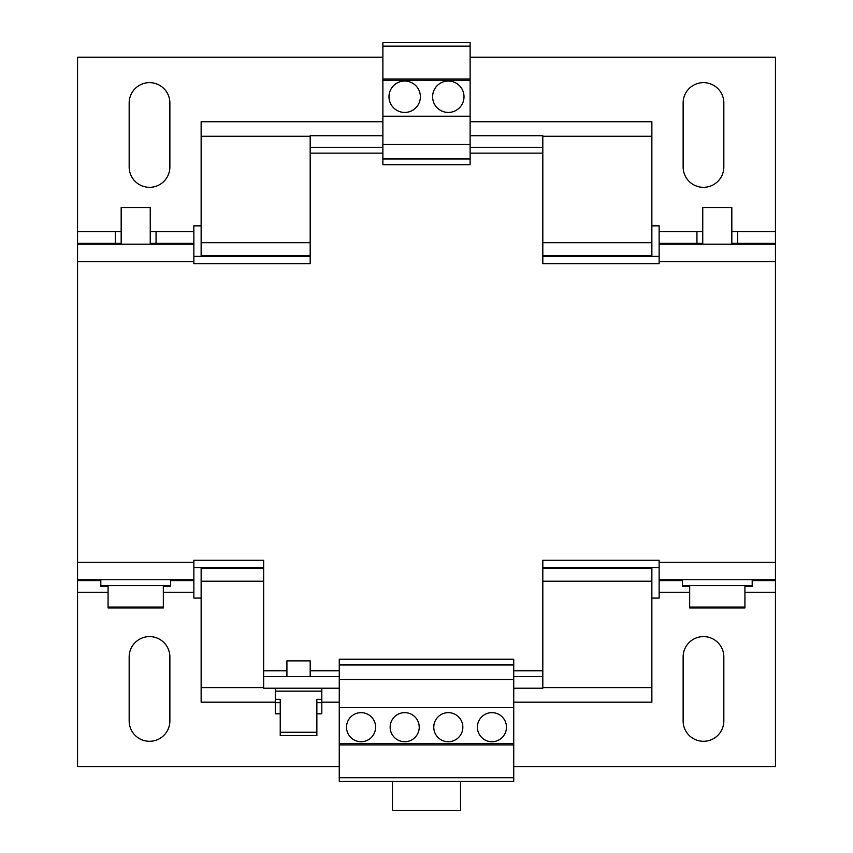 <?xml version="1.0" encoding="UTF-8"?>
<svg xmlns="http://www.w3.org/2000/svg" width="853" height="853" viewBox="0 0 853 853"><rect width="100%" height="100%" fill="white"/><g stroke="black" fill="none" stroke-linecap="round" stroke-linejoin="round"><path stroke-width="1.28" d="M404.695 112.436A15.706 15.706 0 0 0 420.39 96.741A15.706 15.706 0 0 0 404.695 81.035A15.706 15.706 0 0 0 388.989 96.741A15.706 15.706 0 0 0 404.695 112.436M448.305 112.436A15.706 15.706 0 0 0 464.011 96.741A15.706 15.706 0 0 0 448.305 81.035A15.706 15.706 0 0 0 432.61 96.741A15.706 15.706 0 0 0 448.305 112.436M361.075 712.639A14.544 14.544 0 0 0 346.531 727.182A14.544 14.544 0 0 0 361.075 741.726A14.544 14.544 0 0 0 375.608 727.182A14.544 14.544 0 0 0 361.075 712.639M404.695 712.639A14.544 14.544 0 0 0 390.152 727.182A14.544 14.544 0 0 0 404.695 741.726A14.544 14.544 0 0 0 419.228 727.182A14.544 14.544 0 0 0 404.695 712.639M448.305 712.639A14.544 14.544 0 0 0 433.772 727.182A14.544 14.544 0 0 0 448.305 741.726A14.544 14.544 0 0 0 462.848 727.182A14.544 14.544 0 0 0 448.305 712.639M491.925 712.639A14.544 14.544 0 0 0 477.392 727.182A14.544 14.544 0 0 0 491.925 741.726A14.544 14.544 0 0 0 506.469 727.182A14.544 14.544 0 0 0 491.925 712.639M280.232 702.637L275.284 702.637L275.284 713.801L280.232 713.801M275.284 688.211L275.284 699.353L280.232 699.353L280.232 735.542L316.868 735.542L316.868 732.247L280.232 732.247M321.816 688.211L321.816 691.122L275.284 691.122M286.917 676.589L286.917 660.883L310.183 660.883L310.183 676.589M163.328 607.08L163.328 607.954L108.075 607.954L108.075 607.08L163.328 607.08L163.328 585.563M170.6 579.752L170.6 585.563L100.814 585.563L100.814 586.438L108.075 586.438M121.169 244.171L121.169 207.535L150.245 207.535L150.245 244.171M702.755 244.171L702.755 207.535L731.831 207.535L731.831 244.171M752.186 579.752L752.186 585.563L682.4 585.563L682.4 586.438L689.672 586.438M744.925 607.08L744.925 607.954L689.672 607.954L689.672 607.08L744.925 607.08L744.925 585.563M752.186 585.563L752.186 586.438L744.925 586.438M170.6 585.563L170.6 586.438L163.328 586.438M150.245 231.664L156.056 231.664L156.056 243.297M731.831 231.664L737.653 231.664L737.653 243.297M513.741 744.925L513.741 781.273L339.259 781.273L339.259 743.592L513.741 743.592L513.741 744.925L339.259 744.925M542.817 136.288L651.863 136.288L651.863 121.744L470.12 121.744M382.88 121.744L201.137 121.744L201.137 256.38M310.183 136.288L201.137 136.288M651.863 136.288L651.863 242.721L542.817 242.721M310.183 242.721L201.137 242.721M651.863 242.721L651.863 255.516L542.817 255.516M310.183 255.516L201.137 255.516M201.137 567.533L201.137 702.179L275.284 702.179M651.863 255.516L651.863 256.38M651.863 567.533L651.863 568.407L542.817 568.407M263.652 568.407L201.137 568.407M651.863 568.407L651.863 581.202L542.817 581.202M263.652 581.202L201.137 581.202M651.863 581.202L651.863 687.635L542.817 687.635M263.652 687.635L201.137 687.635M651.863 687.635L651.863 702.179L513.741 702.179M339.259 702.179L321.816 702.179M683.125 166.964L683.125 102.989A20.355 20.355 0 0 1 703.48 82.634A20.355 20.355 0 0 1 723.834 102.989L723.834 166.964A20.355 20.355 0 0 1 703.48 187.319A20.355 20.355 0 0 1 683.125 166.964M129.166 166.964L129.166 102.989A20.355 20.355 0 0 1 149.52 82.634A20.355 20.355 0 0 1 169.875 102.989L169.875 166.964A20.355 20.355 0 0 1 149.52 187.319A20.355 20.355 0 0 1 129.166 166.964M702.755 243.297L659.134 243.297L659.134 225.853L651.863 225.853M651.863 598.07L659.134 598.07L659.134 562.298L775.452 562.298L775.452 57.194L470.12 57.194M382.88 57.194L77.548 57.194L77.548 243.297L121.169 243.297M201.137 225.853L193.866 225.853L193.866 243.297L150.245 243.297M108.075 592.249L77.548 592.249L77.548 766.73L339.259 766.73M129.166 720.934L129.166 656.959A20.355 20.355 0 0 1 149.52 636.605A20.355 20.355 0 0 1 169.875 656.959L169.875 720.934A20.355 20.355 0 0 1 149.52 741.289A20.355 20.355 0 0 1 129.166 720.934M683.125 720.934L683.125 656.959A20.355 20.355 0 0 1 703.48 636.605A20.355 20.355 0 0 1 723.834 656.959L723.834 720.934A20.355 20.355 0 0 1 703.48 741.289A20.355 20.355 0 0 1 683.125 720.934M170.6 580.626L193.866 580.626L193.866 598.07L201.137 598.07M513.741 766.73L775.452 766.73L775.452 592.249L744.925 592.249M752.186 580.626L775.452 580.626L775.452 592.249M77.548 592.249L77.548 580.626L100.814 580.626M659.134 580.626L682.4 580.626M775.452 562.298L775.452 580.626M193.866 243.297L193.866 261.615L77.548 261.615L77.548 562.298L193.866 562.298L193.866 580.626M193.866 579.752L77.548 579.752L77.548 580.626M77.548 261.615L77.548 243.297M775.452 243.297L731.831 243.297M775.452 261.615L659.134 261.615L659.134 243.297M659.134 231.664L702.755 231.664M77.548 231.664L121.169 231.664M513.741 688.211L542.817 688.211L542.817 560.261L659.134 560.261L659.134 562.298M659.134 261.615L659.134 263.652L542.817 263.652L542.817 147.334L470.12 147.334M382.88 135.702L310.183 135.702L310.183 263.652L193.866 263.652L193.866 261.615M193.866 562.298L193.866 560.261L263.652 560.261L263.652 676.589L339.259 676.589M339.259 688.211L263.652 688.211L263.652 676.589M310.183 147.334L382.88 147.334M470.12 135.702L542.817 135.702L542.817 147.334M542.817 676.589L513.741 676.589M77.548 579.752L77.548 562.298M193.866 244.171L77.548 244.171M775.452 244.171L659.134 244.171M659.134 579.752L775.452 579.752M193.866 256.38L310.183 256.38M542.817 256.38L659.134 256.38M193.866 567.533L263.652 567.533M542.817 567.533L659.134 567.533M470.12 158.967L382.88 158.967L382.88 164.682L470.12 164.682L470.12 42.65L382.88 42.65L382.88 46.158L470.12 46.158M382.88 158.967L382.88 144.424L470.12 144.424M382.88 144.424L382.88 116.221L470.12 116.221M382.88 116.221L382.88 80.331L470.12 80.331M382.88 80.331L382.88 78.998L470.12 78.998M382.88 78.998L382.88 46.158M460.524 781.273L460.524 810.35L392.476 810.35L392.476 781.273M513.741 777.755L339.259 777.755M339.259 664.956L513.741 664.956L513.741 659.241L339.259 659.241L339.259 743.592M513.741 664.956L513.741 679.489L339.259 679.489M513.741 679.489L513.741 707.702L339.259 707.702M513.741 707.702L513.741 743.592M316.868 732.247L316.868 699.353L321.816 699.353L321.816 691.122M316.868 702.637L321.816 702.637L321.816 699.353M275.284 702.637L275.284 699.353M316.868 713.801L321.816 713.801L321.816 702.637M775.452 231.664L737.653 231.664M193.866 231.664L156.056 231.664M193.866 592.249L163.328 592.249M689.672 592.249L659.134 592.249M339.259 670.767L310.183 670.767M286.917 670.767L263.652 670.767M542.817 670.767L513.741 670.767M470.12 153.156L542.817 153.156M310.183 153.156L382.88 153.156M108.075 607.08L108.075 585.563M682.4 579.752L682.4 585.563M696.944 231.664L696.944 243.297M115.347 231.664L115.347 243.297M689.672 607.08L689.672 585.563M100.814 579.752L100.814 585.563"/></g></svg>
